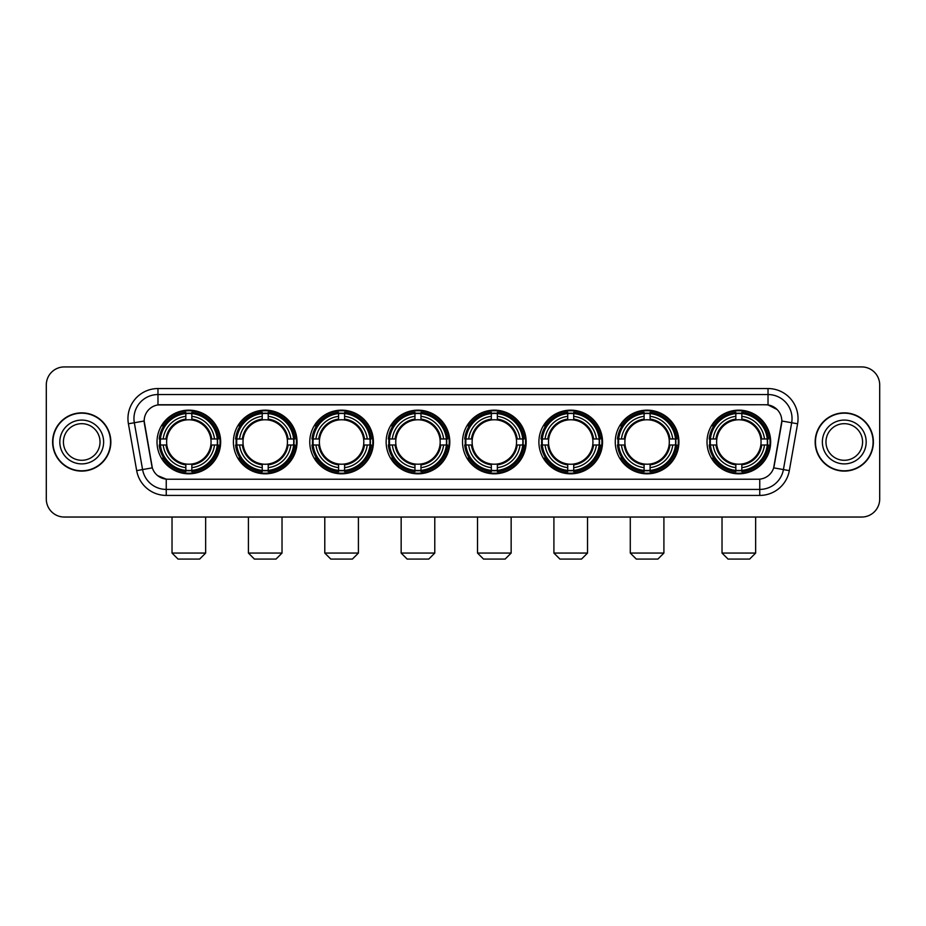 <?xml version="1.0" encoding="UTF-8"?>
<svg xmlns="http://www.w3.org/2000/svg" width="926" height="926" viewBox="0 0 926 926"><rect width="100%" height="100%" fill="white"/><g stroke="black" fill="none" stroke-linecap="round" stroke-linejoin="round"><path stroke-width="1.39" d="M462.525 441.98A31.82 31.82 0 0 0 494.345 473.811A31.82 31.82 0 0 0 526.165 441.98A31.82 31.82 0 0 0 494.345 410.16A31.82 31.82 0 0 0 462.525 441.98M233.398 441.98A31.82 31.82 0 0 0 265.218 473.811A31.82 31.82 0 0 0 297.038 441.98A31.82 31.82 0 0 0 265.218 410.16A31.82 31.82 0 0 0 233.398 441.98M309.77 441.98A31.82 31.82 0 0 0 341.59 473.811A31.82 31.82 0 0 0 373.421 441.98A31.82 31.82 0 0 0 341.59 410.16A31.82 31.82 0 0 0 309.77 441.98M386.142 441.98A31.82 31.82 0 0 0 417.973 473.811A31.82 31.82 0 0 0 449.793 441.98A31.82 31.82 0 0 0 417.973 410.16A31.82 31.82 0 0 0 386.142 441.98M538.897 441.98A31.82 31.82 0 0 0 570.717 473.811A31.82 31.82 0 0 0 602.537 441.98A31.82 31.82 0 0 0 570.717 410.16A31.82 31.82 0 0 0 538.897 441.98M615.269 441.98A31.82 31.82 0 0 0 647.089 473.811A31.82 31.82 0 0 0 678.92 441.98A31.82 31.82 0 0 0 647.089 410.16A31.82 31.82 0 0 0 615.269 441.98M707.013 441.98A31.82 31.82 0 0 0 738.844 473.811A31.82 31.82 0 0 0 770.663 441.98A31.82 31.82 0 0 0 738.844 410.16A31.82 31.82 0 0 0 707.013 441.98M157.015 441.98A31.82 31.82 0 0 0 188.846 473.811A31.82 31.82 0 0 0 220.666 441.98A31.82 31.82 0 0 0 188.846 410.16A31.82 31.82 0 0 0 157.015 441.98M136.678 470.616L128.413 423.784A30.026 30.026 0 0 1 157.976 388.55L768.024 388.55A30.026 30.026 0 0 1 797.587 423.784L789.322 470.616A30.026 30.026 0 0 1 759.76 495.422L166.24 495.422A30.026 30.026 0 0 1 136.678 470.616L142.581 469.575L134.328 422.742A24.018 24.018 0 0 1 157.976 394.545L768.024 394.545A24.018 24.018 0 0 1 791.672 422.742L783.419 469.575A24.018 24.018 0 0 1 759.76 489.414L166.24 489.414A24.018 24.018 0 0 1 142.581 469.575L152.327 467.85L144.167 421.006A16.217 16.217 0 0 0 144.421 423.784L151.829 465.813A16.217 16.217 0 0 0 167.791 479.217L758.209 479.217A16.217 16.217 0 0 0 774.171 465.813L781.579 423.784A16.217 16.217 0 0 0 765.617 404.755L160.383 404.755A16.217 16.217 0 0 0 144.167 420.971L144.352 418.564M159.874 444.989A29.123 29.123 0 0 1 159.874 438.982M709.872 444.989A29.123 29.123 0 0 1 709.872 438.982M618.128 444.989A29.123 29.123 0 0 1 618.128 438.982M541.756 444.989A29.123 29.123 0 0 1 541.756 438.982M389.001 444.989A29.123 29.123 0 0 1 389.001 438.982M312.629 444.989A29.123 29.123 0 0 1 312.629 438.982M236.257 444.989A29.123 29.123 0 0 1 236.257 438.982M465.373 444.989A29.123 29.123 0 0 1 465.373 438.982M52.608 441.98A29.123 29.123 0 0 0 81.731 471.102A29.123 29.123 0 0 0 110.842 441.98A29.123 29.123 0 0 0 81.731 412.869A29.123 29.123 0 0 0 52.608 441.98M815.158 441.98A29.123 29.123 0 0 0 844.269 471.102A29.123 29.123 0 0 0 873.392 441.98A29.123 29.123 0 0 0 844.269 412.869A29.123 29.123 0 0 0 815.158 441.98M157.976 388.55L157.976 404.94L765.617 404.755L768.024 404.94L777.076 409.5M758.209 479.217L167.791 479.217M166.24 495.422L166.24 479.136L157.582 475.594M797.587 423.784L781.833 421.006L773.673 467.85L789.322 470.616M879.7 384.938A18.011 18.011 0 0 0 861.689 366.928L64.311 366.928A18.011 18.011 0 0 0 46.3 384.938L46.3 499.021A18.011 18.011 0 0 0 64.311 517.044L861.689 517.044A18.011 18.011 0 0 0 879.7 499.021L879.7 384.938L879.7 499.021M46.3 384.938L46.3 499.021M861.689 366.928L64.311 366.928M64.311 517.044L861.689 517.044M100.031 441.98A18.3 18.3 0 0 0 81.731 423.68A18.3 18.3 0 0 0 63.419 441.98A18.3 18.3 0 0 0 81.731 460.291A18.3 18.3 0 0 0 100.031 441.98A18.3 18.3 0 0 1 81.731 460.291A18.3 18.3 0 0 1 63.419 441.98M110.541 441.98A28.822 28.822 0 0 0 81.731 413.17A28.822 28.822 0 0 0 52.909 441.98A28.822 28.822 0 0 0 81.731 470.802A28.822 28.822 0 0 0 110.541 441.98M862.581 441.98A18.3 18.3 0 0 0 844.269 423.68A18.3 18.3 0 0 0 825.969 441.98A18.3 18.3 0 0 0 844.269 460.291A18.3 18.3 0 0 0 862.581 441.98A18.3 18.3 0 0 1 844.269 460.291A18.3 18.3 0 0 1 825.969 441.98M873.091 441.98A28.822 28.822 0 0 0 844.269 413.17A28.822 28.822 0 0 0 815.459 441.98A28.822 28.822 0 0 0 844.269 470.802A28.822 28.822 0 0 0 873.091 441.98M199.646 559.072L178.035 559.072L172.028 553.065L205.653 553.065L199.646 559.072M210.85 444.989A22.212 22.212 0 0 0 191.844 419.976L191.844 419.084L191.844 419.976A22.212 22.212 0 0 0 166.83 444.989A22.212 22.212 0 0 0 210.85 444.989L211.741 444.989L210.85 444.989A22.212 22.212 0 0 1 191.844 463.995L191.844 467.63A25.824 25.824 0 0 0 214.485 444.989L218.478 444.989A29.782 29.782 0 0 1 191.844 471.612L191.844 470.408A28.579 28.579 0 0 0 217.263 444.989M160.476 444.989A28.521 28.521 0 0 1 160.476 438.982M191.844 413.621A28.521 28.521 0 0 0 185.837 413.621M217.205 438.982A28.521 28.521 0 0 1 217.205 444.989M218.478 438.982A29.782 29.782 0 0 0 191.844 412.359L191.844 413.563A28.579 28.579 0 0 1 217.263 438.982L218.478 438.982M159.214 444.989A29.782 29.782 0 0 0 185.837 471.612L185.837 470.408A28.579 28.579 0 0 1 160.418 444.989L159.214 444.989M217.263 438.982L214.485 438.982A25.824 25.824 0 0 0 191.844 416.341L191.844 413.563M191.844 470.408L191.844 467.63M160.418 444.989L163.196 444.989A25.824 25.824 0 0 0 185.837 467.63L185.837 470.408M191.844 416.341L191.844 419.084A23.092 23.092 0 0 1 211.741 438.982L214.485 438.982M214.485 444.989L211.741 444.989A23.092 23.092 0 0 1 191.844 464.887L191.844 463.995M185.837 467.63L185.837 463.995A22.212 22.212 0 0 1 166.83 444.989L163.196 444.989M210.85 438.982L211.741 438.982M191.844 470.35A28.521 28.521 0 0 1 185.837 470.35M185.837 412.359A29.782 29.782 0 0 0 159.214 438.982L160.418 438.982A28.579 28.579 0 0 1 185.837 413.563L185.837 412.359M185.837 413.563L185.837 416.341A25.824 25.824 0 0 0 163.196 438.982L160.418 438.982M163.196 438.982L165.939 438.982A23.092 23.092 0 0 1 185.837 419.084L185.837 416.341M165.939 438.982L166.83 438.982L165.939 438.982M185.837 463.995L185.837 464.887A23.092 23.092 0 0 1 165.939 444.989M163.856 425.775L162.154 425.775A31.218 31.218 0 0 1 220.064 441.98A31.218 31.218 0 0 1 162.154 458.196L163.856 458.196M276.029 559.072L254.407 559.072L248.411 553.065L282.025 553.065L276.029 559.072M287.234 444.989A22.212 22.212 0 0 0 268.216 419.976L268.216 419.084L268.216 419.976A22.212 22.212 0 0 0 243.202 444.989A22.212 22.212 0 0 0 287.234 444.989L288.113 444.989L287.234 444.989A22.212 22.212 0 0 1 268.216 463.995L268.216 467.63A25.824 25.824 0 0 0 290.857 444.989L294.85 444.989A29.782 29.782 0 0 1 268.216 471.612L268.216 470.408A28.579 28.579 0 0 0 293.635 444.989M236.859 444.989A28.521 28.521 0 0 1 236.859 438.982M268.216 413.621A28.521 28.521 0 0 0 262.22 413.621M293.577 438.982A28.521 28.521 0 0 1 293.577 444.989M294.85 438.982A29.782 29.782 0 0 0 268.216 412.359L268.216 413.563A28.579 28.579 0 0 1 293.635 438.982L294.85 438.982M235.586 444.989A29.782 29.782 0 0 0 262.22 471.612L262.22 470.408A28.579 28.579 0 0 1 236.79 444.989L235.586 444.989M293.635 438.982L290.857 438.982A25.824 25.824 0 0 0 268.216 416.341L268.216 413.563M268.216 470.408L268.216 467.63M236.79 444.989L239.579 444.989A25.824 25.824 0 0 0 262.22 467.63L262.22 470.408M268.216 416.341L268.216 419.084A23.092 23.092 0 0 1 288.113 438.982L290.857 438.982M290.857 444.989L288.113 444.989A23.092 23.092 0 0 1 268.216 464.887L268.216 463.995M262.22 467.63L262.22 463.995A22.212 22.212 0 0 1 243.202 444.989L239.579 444.989M287.234 438.982L288.113 438.982M268.216 470.35A28.521 28.521 0 0 1 262.22 470.35M262.22 412.359A29.782 29.782 0 0 0 235.586 438.982L236.79 438.982A28.579 28.579 0 0 1 262.22 413.563L262.22 412.359M262.22 413.563L262.22 416.341A25.824 25.824 0 0 0 239.579 438.982L236.79 438.982M239.579 438.982L242.323 438.982A23.092 23.092 0 0 1 262.22 419.084L262.22 416.341M242.323 438.982L243.202 438.982L242.323 438.982M262.22 463.995L262.22 464.887A23.092 23.092 0 0 1 242.323 444.989M240.239 425.775L238.538 425.775A31.218 31.218 0 0 1 296.436 441.98A31.218 31.218 0 0 1 238.538 458.196L240.239 458.196M352.401 559.072L330.79 559.072L324.783 553.065L358.408 553.065L352.401 559.072M363.605 444.989A22.212 22.212 0 0 0 344.599 419.976L344.599 419.084L344.599 419.976A22.212 22.212 0 0 0 319.586 444.989A22.212 22.212 0 0 0 363.605 444.989L364.497 444.989L363.605 444.989A22.212 22.212 0 0 1 344.599 463.995L344.599 467.63A25.824 25.824 0 0 0 367.24 444.989L371.222 444.989A29.782 29.782 0 0 1 344.599 471.612L344.599 470.408A28.579 28.579 0 0 0 370.018 444.989M313.231 444.989A28.521 28.521 0 0 1 313.231 438.982M344.599 413.621A28.521 28.521 0 0 0 338.592 413.621M369.96 438.982A28.521 28.521 0 0 1 369.96 444.989M371.222 438.982A29.782 29.782 0 0 0 344.599 412.359L344.599 413.563A28.579 28.579 0 0 1 370.018 438.982L371.222 438.982M311.958 444.989A29.782 29.782 0 0 0 338.592 471.612L338.592 470.408A28.579 28.579 0 0 1 313.173 444.989L311.958 444.989M370.018 438.982L367.24 438.982A25.824 25.824 0 0 0 344.599 416.341L344.599 413.563M344.599 470.408L344.599 467.63M313.173 444.989L315.951 444.989A25.824 25.824 0 0 0 338.592 467.63L338.592 470.408M344.599 416.341L344.599 419.084A23.092 23.092 0 0 1 364.497 438.982L367.24 438.982M367.24 444.989L364.497 444.989A23.092 23.092 0 0 1 344.599 464.887L344.599 463.995M338.592 467.63L338.592 463.995A22.212 22.212 0 0 1 319.586 444.989L315.951 444.989M363.605 438.982L364.497 438.982M344.599 470.35A28.521 28.521 0 0 1 338.592 470.35M338.592 412.359A29.782 29.782 0 0 0 311.958 438.982L313.173 438.982A28.579 28.579 0 0 1 338.592 413.563L338.592 412.359M338.592 413.563L338.592 416.341A25.824 25.824 0 0 0 315.951 438.982L313.173 438.982M315.951 438.982L318.694 438.982A23.092 23.092 0 0 1 338.592 419.084L338.592 416.341M318.694 438.982L319.586 438.982L318.694 438.982M338.592 463.995L338.592 464.887A23.092 23.092 0 0 1 318.694 444.989M316.611 425.775L314.909 425.775A31.218 31.218 0 0 1 372.819 441.98A31.218 31.218 0 0 1 314.909 458.196L316.611 458.196M428.773 559.072L407.162 559.072L401.155 553.065L434.78 553.065L428.773 559.072M439.977 444.989A22.212 22.212 0 0 0 420.971 419.976L420.971 419.084L420.971 419.976A22.212 22.212 0 0 0 395.958 444.989A22.212 22.212 0 0 0 439.977 444.989L440.869 444.989L439.977 444.989A22.212 22.212 0 0 1 420.971 463.995L420.971 467.63A25.824 25.824 0 0 0 443.612 444.989L447.594 444.989A29.782 29.782 0 0 1 420.971 471.612L420.971 470.408A28.579 28.579 0 0 0 446.39 444.989M389.603 444.989A28.521 28.521 0 0 1 389.603 438.982M420.971 413.621A28.521 28.521 0 0 0 414.964 413.621M446.332 438.982A28.521 28.521 0 0 1 446.332 444.989M447.594 438.982A29.782 29.782 0 0 0 420.971 412.359L420.971 413.563A28.579 28.579 0 0 1 446.39 438.982L447.594 438.982M388.341 444.989A29.782 29.782 0 0 0 414.964 471.612L414.964 470.408A28.579 28.579 0 0 1 389.545 444.989L388.341 444.989M446.39 438.982L443.612 438.982A25.824 25.824 0 0 0 420.971 416.341L420.971 413.563M420.971 470.408L420.971 467.63M389.545 444.989L392.323 444.989A25.824 25.824 0 0 0 414.964 467.63L414.964 470.408M420.971 416.341L420.971 419.084A23.092 23.092 0 0 1 440.869 438.982L443.612 438.982M443.612 444.989L440.869 444.989A23.092 23.092 0 0 1 420.971 464.887L420.971 463.995M414.964 467.63L414.964 463.995A22.212 22.212 0 0 1 395.958 444.989L392.323 444.989M439.977 438.982L440.869 438.982M420.971 470.35A28.521 28.521 0 0 1 414.964 470.35M414.964 412.359A29.782 29.782 0 0 0 388.341 438.982L389.545 438.982A28.579 28.579 0 0 1 414.964 413.563L414.964 412.359M414.964 413.563L414.964 416.341A25.824 25.824 0 0 0 392.323 438.982L389.545 438.982M392.323 438.982L395.066 438.982A23.092 23.092 0 0 1 414.964 419.084L414.964 416.341M395.066 438.982L395.958 438.982L395.066 438.982M414.964 463.995L414.964 464.887A23.092 23.092 0 0 1 395.066 444.989M392.983 425.775L391.281 425.775A31.218 31.218 0 0 1 449.191 441.98A31.218 31.218 0 0 1 391.281 458.196L392.983 458.196M505.145 559.072L483.534 559.072L477.527 553.065L511.152 553.065L505.145 559.072M516.349 444.989A22.212 22.212 0 0 0 497.343 419.976L497.343 419.084L497.343 419.976A22.212 22.212 0 0 0 472.329 444.989A22.212 22.212 0 0 0 516.349 444.989L517.24 444.989L516.349 444.989A22.212 22.212 0 0 1 497.343 463.995L497.343 467.63A25.824 25.824 0 0 0 519.984 444.989L523.977 444.989A29.782 29.782 0 0 1 497.343 471.612L497.343 470.408A28.579 28.579 0 0 0 522.762 444.989M465.975 444.989A28.521 28.521 0 0 1 465.975 438.982M497.343 413.621A28.521 28.521 0 0 0 491.336 413.621M522.704 438.982A28.521 28.521 0 0 1 522.704 444.989M523.977 438.982A29.782 29.782 0 0 0 497.343 412.359L497.343 413.563A28.579 28.579 0 0 1 522.762 438.982L523.977 438.982M464.713 444.989A29.782 29.782 0 0 0 491.336 471.612L491.336 470.408A28.579 28.579 0 0 1 465.917 444.989L464.713 444.989M522.762 438.982L519.984 438.982A25.824 25.824 0 0 0 497.343 416.341L497.343 413.563M497.343 470.408L497.343 467.63M465.917 444.989L468.695 444.989A25.824 25.824 0 0 0 491.336 467.63L491.336 470.408M497.343 416.341L497.343 419.084A23.092 23.092 0 0 1 517.24 438.982L519.984 438.982M519.984 444.989L517.24 444.989A23.092 23.092 0 0 1 497.343 464.887L497.343 463.995M491.336 467.63L491.336 463.995A22.212 22.212 0 0 1 472.329 444.989L468.695 444.989M516.349 438.982L517.24 438.982M497.343 470.35A28.521 28.521 0 0 1 491.336 470.35M491.336 412.359A29.782 29.782 0 0 0 464.713 438.982L465.917 438.982A28.579 28.579 0 0 1 491.336 413.563L491.336 412.359M491.336 413.563L491.336 416.341A25.824 25.824 0 0 0 468.695 438.982L465.917 438.982M468.695 438.982L471.438 438.982A23.092 23.092 0 0 1 491.336 419.084L491.336 416.341M471.438 438.982L472.329 438.982L471.438 438.982M491.336 463.995L491.336 464.887A23.092 23.092 0 0 1 471.438 444.989M469.355 425.775L467.653 425.775A31.218 31.218 0 0 1 525.563 441.98A31.218 31.218 0 0 1 467.653 458.196L469.355 458.196M581.528 559.072L559.906 559.072L553.91 553.065L587.535 553.065L581.528 559.072M592.733 444.989A22.212 22.212 0 0 0 573.715 419.976L573.715 419.084L573.715 419.976A22.212 22.212 0 0 0 548.701 444.989A22.212 22.212 0 0 0 592.733 444.989L593.612 444.989L592.733 444.989A22.212 22.212 0 0 1 573.715 463.995L573.715 467.63A25.824 25.824 0 0 0 596.356 444.989L600.349 444.989A29.782 29.782 0 0 1 573.715 471.612L573.715 470.408A28.579 28.579 0 0 0 599.145 444.989M542.358 444.989A28.521 28.521 0 0 1 542.358 438.982M573.715 413.621A28.521 28.521 0 0 0 567.719 413.621M599.076 438.982A28.521 28.521 0 0 1 599.076 444.989M600.349 438.982A29.782 29.782 0 0 0 573.715 412.359L573.715 413.563A28.579 28.579 0 0 1 599.145 438.982L600.349 438.982M541.085 444.989A29.782 29.782 0 0 0 567.719 471.612L567.719 470.408A28.579 28.579 0 0 1 542.3 444.989L541.085 444.989M599.145 438.982L596.356 438.982A25.824 25.824 0 0 0 573.715 416.341L573.715 413.563M573.715 470.408L573.715 467.63M542.3 444.989L545.078 444.989A25.824 25.824 0 0 0 567.719 467.63L567.719 470.408M573.715 416.341L573.715 419.084A23.092 23.092 0 0 1 593.612 438.982L596.356 438.982M596.356 444.989L593.612 444.989A23.092 23.092 0 0 1 573.715 464.887L573.715 463.995M567.719 467.63L567.719 463.995A22.212 22.212 0 0 1 548.701 444.989L545.078 444.989M592.733 438.982L593.612 438.982M573.715 470.35A28.521 28.521 0 0 1 567.719 470.35M567.719 412.359A29.782 29.782 0 0 0 541.085 438.982L542.3 438.982A28.579 28.579 0 0 1 567.719 413.563L567.719 412.359M567.719 413.563L567.719 416.341A25.824 25.824 0 0 0 545.078 438.982L542.3 438.982M545.078 438.982L547.822 438.982A23.092 23.092 0 0 1 567.719 419.084L567.719 416.341M547.822 438.982L548.701 438.982L547.822 438.982M567.719 463.995L567.719 464.887A23.092 23.092 0 0 1 547.822 444.989M545.738 425.775L544.037 425.775A31.218 31.218 0 0 1 601.935 441.98A31.218 31.218 0 0 1 544.037 458.196L545.738 458.196M657.9 559.072L636.289 559.072L630.282 553.065L663.907 553.065L657.9 559.072M669.104 444.989A22.212 22.212 0 0 0 650.098 419.976L650.098 419.084L650.098 419.976A22.212 22.212 0 0 0 625.085 444.989A22.212 22.212 0 0 0 669.104 444.989L669.996 444.989L669.104 444.989A22.212 22.212 0 0 1 650.098 463.995L650.098 467.63A25.824 25.824 0 0 0 672.739 444.989L676.721 444.989A29.782 29.782 0 0 1 650.098 471.612L650.098 470.408A28.579 28.579 0 0 0 675.517 444.989M618.73 444.989A28.521 28.521 0 0 1 618.73 438.982M650.098 413.621A28.521 28.521 0 0 0 644.091 413.621M675.459 438.982A28.521 28.521 0 0 1 675.459 444.989M676.721 438.982A29.782 29.782 0 0 0 650.098 412.359L650.098 413.563A28.579 28.579 0 0 1 675.517 438.982L676.721 438.982M617.468 444.989A29.782 29.782 0 0 0 644.091 471.612L644.091 470.408A28.579 28.579 0 0 1 618.672 444.989L617.468 444.989M675.517 438.982L672.739 438.982A25.824 25.824 0 0 0 650.098 416.341L650.098 413.563M650.098 470.408L650.098 467.63M618.672 444.989L621.45 444.989A25.824 25.824 0 0 0 644.091 467.63L644.091 470.408M650.098 416.341L650.098 419.084A23.092 23.092 0 0 1 669.996 438.982L672.739 438.982M672.739 444.989L669.996 444.989A23.092 23.092 0 0 1 650.098 464.887L650.098 463.995M644.091 467.63L644.091 463.995A22.212 22.212 0 0 1 625.085 444.989L621.45 444.989M669.104 438.982L669.996 438.982M650.098 470.35A28.521 28.521 0 0 1 644.091 470.35M644.091 412.359A29.782 29.782 0 0 0 617.468 438.982L618.672 438.982A28.579 28.579 0 0 1 644.091 413.563L644.091 412.359M644.091 413.563L644.091 416.341A25.824 25.824 0 0 0 621.45 438.982L618.672 438.982M621.45 438.982L624.193 438.982A23.092 23.092 0 0 1 644.091 419.084L644.091 416.341M624.193 438.982L625.085 438.982L624.193 438.982M644.091 463.995L644.091 464.887A23.092 23.092 0 0 1 624.193 444.989M622.11 425.775L620.408 425.775A31.218 31.218 0 0 1 678.318 441.98A31.218 31.218 0 0 1 620.408 458.196L622.11 458.196M749.643 559.072L728.033 559.072L722.025 553.065L755.651 553.065L749.643 559.072M760.848 444.989A22.212 22.212 0 0 0 741.842 419.976L741.842 419.084L741.842 419.976A22.212 22.212 0 0 0 716.828 444.989A22.212 22.212 0 0 0 760.848 444.989L761.739 444.989L760.848 444.989A22.212 22.212 0 0 1 741.842 463.995L741.842 467.63A25.824 25.824 0 0 0 764.482 444.989L768.464 444.989A29.782 29.782 0 0 1 741.842 471.612L741.842 470.408A28.579 28.579 0 0 0 767.26 444.989M710.473 444.989A28.521 28.521 0 0 1 710.473 438.982M741.842 413.621A28.521 28.521 0 0 0 735.834 413.621M767.203 438.982A28.521 28.521 0 0 1 767.203 444.989M768.464 438.982A29.782 29.782 0 0 0 741.842 412.359L741.842 413.563A28.579 28.579 0 0 1 767.26 438.982L768.464 438.982M709.212 444.989A29.782 29.782 0 0 0 735.834 471.612L735.834 470.408A28.579 28.579 0 0 1 710.416 444.989L709.212 444.989M767.26 438.982L764.482 438.982A25.824 25.824 0 0 0 741.842 416.341L741.842 413.563M741.842 470.408L741.842 467.63M710.416 444.989L713.194 444.989A25.824 25.824 0 0 0 735.834 467.63L735.834 470.408M741.842 416.341L741.842 419.084A23.092 23.092 0 0 1 761.739 438.982L764.482 438.982M764.482 444.989L761.739 444.989A23.092 23.092 0 0 1 741.842 464.887L741.842 463.995M735.834 467.63L735.834 463.995A22.212 22.212 0 0 1 716.828 444.989L713.194 444.989M760.848 438.982L761.739 438.982M741.842 470.35A28.521 28.521 0 0 1 735.834 470.35M735.834 412.359A29.782 29.782 0 0 0 709.212 438.982L710.416 438.982A28.579 28.579 0 0 1 735.834 413.563L735.834 412.359M735.834 413.563L735.834 416.341A25.824 25.824 0 0 0 713.194 438.982L710.416 438.982M713.194 438.982L715.937 438.982A23.092 23.092 0 0 1 735.834 419.084L735.834 416.341M715.937 438.982L716.828 438.982L715.937 438.982M735.834 463.995L735.834 464.887A23.092 23.092 0 0 1 715.937 444.989M713.853 425.775L712.152 425.775A31.218 31.218 0 0 1 770.062 441.98A31.218 31.218 0 0 1 712.152 458.196L713.853 458.196M768.024 388.55L768.024 404.94M128.413 423.784L134.328 422.742A24.018 24.018 0 0 1 133.957 418.564M134.328 422.742L144.167 421.006M759.76 479.136L759.76 495.422M103.631 441.98A21.9 21.9 0 0 0 81.731 420.08A21.9 21.9 0 0 0 59.82 441.98A21.9 21.9 0 0 0 81.731 463.891A21.9 21.9 0 0 0 103.631 441.98M866.18 441.98A21.9 21.9 0 0 0 844.269 420.08A21.9 21.9 0 0 0 822.369 441.98A21.9 21.9 0 0 0 844.269 463.891A21.9 21.9 0 0 0 866.18 441.98M185.837 470.616A28.787 28.787 0 0 0 191.844 470.616M217.471 444.989A28.787 28.787 0 0 0 217.471 438.982M191.844 413.355A28.787 28.787 0 0 0 185.837 413.355M262.22 470.616A28.787 28.787 0 0 0 268.216 470.616M293.855 444.989A28.787 28.787 0 0 0 293.855 438.982M268.216 413.355A28.787 28.787 0 0 0 262.22 413.355M338.592 470.616A28.787 28.787 0 0 0 344.599 470.616M370.226 444.989A28.787 28.787 0 0 0 370.226 438.982M344.599 413.355A28.787 28.787 0 0 0 338.592 413.355M414.964 470.616A28.787 28.787 0 0 0 420.971 470.616M446.598 444.989A28.787 28.787 0 0 0 446.598 438.982M420.971 413.355A28.787 28.787 0 0 0 414.964 413.355M491.336 470.616A28.787 28.787 0 0 0 497.343 470.616M522.97 444.989A28.787 28.787 0 0 0 522.97 438.982M497.343 413.355A28.787 28.787 0 0 0 491.336 413.355M567.719 470.616A28.787 28.787 0 0 0 573.715 470.616M599.353 444.989A28.787 28.787 0 0 0 599.353 438.982M573.715 413.355A28.787 28.787 0 0 0 567.719 413.355M644.091 470.616A28.787 28.787 0 0 0 650.098 470.616M675.725 444.989A28.787 28.787 0 0 0 675.725 438.982M650.098 413.355A28.787 28.787 0 0 0 644.091 413.355M735.834 470.616A28.787 28.787 0 0 0 741.842 470.616M767.469 444.989A28.787 28.787 0 0 0 767.469 438.982M741.842 413.355A28.787 28.787 0 0 0 735.834 413.355M205.653 517.044L205.653 553.065M172.028 517.044L172.028 553.065M282.025 517.044L282.025 553.065M248.411 517.044L248.411 553.065M358.408 517.044L358.408 553.065M324.783 517.044L324.783 553.065M434.78 517.044L434.78 553.065M401.155 517.044L401.155 553.065M511.152 517.044L511.152 553.065M477.527 517.044L477.527 553.065M587.535 517.044L587.535 553.065M553.91 517.044L553.91 553.065M663.907 517.044L663.907 553.065M630.282 517.044L630.282 553.065M755.651 517.044L755.651 553.065M722.025 517.044L722.025 553.065"/></g></svg>
